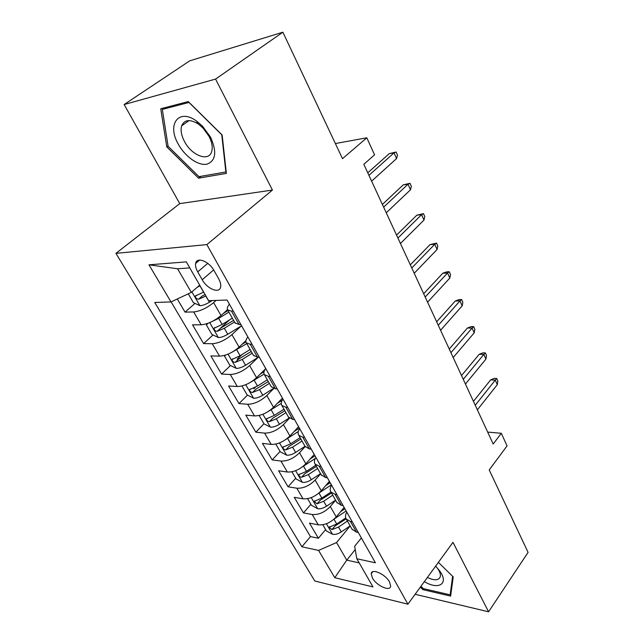 <?xml version="1.0" encoding="UTF-8"?>
<svg xmlns="http://www.w3.org/2000/svg" width="644" height="644" viewBox="0 0 644 644"><rect width="100%" height="100%" fill="white"/><g stroke="black" fill="none" stroke-linecap="round" stroke-linejoin="round"><path stroke-width="0.97" d="M389.54 581.991C385.466 574.15 371.491 567.952 371.226 573.748L372.409 577.998C376.466 585.718 390.328 591.981 390.675 586.137L389.54 581.991M115.928 253.358L314.803 581.001L407.902 604.193L206.869 244.599L115.928 253.358L179.748 203.625L272.436 190.052L215.563 79.091L124.147 104.529L179.748 203.625M124.147 104.529L189.787 60.81L282.885 32.2L342.495 158.666L366.806 137.8L335.371 143.548M415.13 594.283L488.579 611.8L528.072 552.375L489.215 469.935L507.061 445.898L501.314 433.275L487.661 432.1M215.563 79.091L282.885 32.2M177.285 298.977L185.037 312.131L195.027 303.404M227.517 309.659L221.013 315.536C214.259 321.09 207.65 324.173 201.178 324.785L192.54 324.842L203.601 343.598L213.043 334.969M220.546 328.118L229.514 319.923M245.936 340.636L239.085 347.116C232.524 352.727 226.004 355.738 219.54 356.148L210.862 355.907L221.568 374.067L230.52 365.526M237.209 359.151L242.064 354.522M265.336 369.036L256.578 377.682C250.194 383.341 243.778 386.279 237.306 386.513L228.596 385.989L238.972 403.579L247.473 395.126M253.808 388.831L255.483 387.173M282.426 398.121L273.515 407.29C267.316 412.981 260.981 415.863 254.517 415.911L245.783 415.13L255.845 432.18L263.959 423.776M298.575 426.714L289.929 435.972C283.891 441.704 277.653 444.513 271.188 444.408L262.446 443.37L272.195 459.905L280.076 451.436M314.232 454.447L305.836 463.777C299.967 469.532 293.809 472.285 287.361 472.028L278.594 470.764L288.053 486.8L295.709 478.275M329.414 481.342L321.267 490.744C315.552 496.532 309.474 499.221 303.034 498.818L294.268 497.337L303.453 512.906L310.883 504.316M328.883 483.531L329.953 482.292M366.806 137.8L374.567 154.834L363.828 164.3L493.183 444.038L501.314 433.275M197.724 271.889L202.216 279.738C207.215 289.059 219.636 293.994 220.651 286.926C221.053 284.648 220.393 281.935 218.67 278.796L214.17 270.794C209.139 261.287 196.637 256.417 195.655 263.444C195.229 265.827 195.913 268.645 197.724 271.889L207.771 263.364M361.373 537.941L354.659 546.297L356.808 558.742L375.404 562.8L227.058 300.048L208.608 300.668L186.333 261.875L148.965 264.821L171.006 301.931L154.729 302.479L301.891 546.78L318.579 550.419L336.554 542.562L346.762 560.143L359.191 562.888M356.808 558.742L372.981 586.917L334.783 577.708L318.579 550.419M335.629 500.267L330.308 506.53C324.681 512.334 318.651 514.991 312.219 514.508L303.453 512.906M344.154 507.448L336.24 516.907L330.308 506.53M320.632 473.823L315.149 480.054C309.378 485.834 303.268 488.546 296.82 488.2L288.053 486.8M305.176 446.574L299.532 452.756C293.6 458.504 287.401 461.281 280.953 461.08L272.195 459.905M289.446 418.262L283.424 424.605C277.322 430.321 271.043 433.162 264.587 433.114L255.845 432.18M273.74 388.541L266.801 395.561C260.53 401.236 254.163 404.142 247.698 404.263L238.972 403.579M258.083 357.388L249.647 365.575C243.199 371.218 236.734 374.18 230.27 374.486L221.568 374.067M241.267 325.936L231.921 334.606C225.287 340.201 218.735 343.236 212.262 343.727L203.601 343.598M216.086 300.418L213.615 302.608C206.78 308.146 200.131 311.253 193.667 311.946L185.037 312.131M171.095 301.891L310.472 536.613L318.394 538.247L325.623 529.61M336.24 516.907C330.67 522.719 324.673 525.351 318.249 524.82L309.482 523.129L318.394 538.247M240.872 324.512L239.061 324.52L234.971 322.789M233.297 311.092L231.486 311.132L227.654 309.885C226.793 308.565 227.388 306.673 229.417 304.234M252.037 344.29L250.226 344.266L246.322 342.809C245.412 341.376 245.928 339.412 247.868 336.909M253.374 355.238L257.544 357.203L259.355 357.259M270.15 376.378L268.339 376.289L264.378 374.631C263.404 373.109 263.855 371.065 265.714 368.505M271.172 386.617L275.415 388.799L277.226 388.904M287.667 407.394L285.847 407.25L281.839 405.414C280.816 403.804 281.195 401.695 282.974 399.079M288.391 416.974L292.69 419.357L294.509 419.518M304.612 437.405L302.793 437.212L298.727 435.207C297.665 433.509 297.987 431.335 299.685 428.679M305.055 446.356L309.418 448.924L311.237 449.142M321.018 466.457L319.199 466.216L315.093 464.05C313.982 462.279 314.24 460.041 315.866 457.345M321.195 474.813L325.614 477.558L327.426 477.824M336.901 494.6L335.081 494.302L330.936 491.992C329.792 490.148 330.002 487.862 331.555 485.125M336.836 502.392L341.296 505.299L343.115 505.604M352.292 521.857L350.473 521.527L346.295 519.08C345.12 517.164 345.273 514.83 346.762 512.061M351.994 529.126L356.502 532.177L358.314 532.532M189.795 267.896L177.583 268.773L191.292 292.392L171.006 301.931M199.704 285.155L191.292 292.392M272.436 190.052L206.869 244.599M488.579 611.8L452.982 542.337L407.902 604.193M355.222 549.574L346.762 560.143L334.783 577.708M350.183 525.931L336.554 542.562M340.765 511.513L344.162 507.456M310.472 536.613L301.891 546.78M177.583 268.773L148.965 264.821M166.772 146.88L198.577 178.179L226.366 173.397L222.14 134.982L188.257 101.575L160.742 108.772L166.772 146.88L168.06 145.947M420.331 587.143L422.899 589.646L450.623 596.094L453.207 576.879L438.387 562.365M201.017 176.303L198.577 178.179M423.599 588.68L422.899 589.646M368.94 175.361L394.031 152.853L389.25 153.642L396.076 152.024L394.031 152.853L396.583 158.577L371.62 181.157M389.25 153.642L367.764 172.834M396.076 152.024L397.485 155.188L396.583 158.577M188.249 293.825L193.385 302.64L200.043 305.731C202.699 305.53 205.814 304.371 209.389 302.261L212.214 300.547M197.08 287.409L200.075 285.799M205.082 294.517L202.297 295.982L198.585 299.219L205.83 296.063L209.389 302.261M203.673 292.062L195.398 296.047C195.454 297.955 196.517 299.009 198.585 299.219M210.564 137.18L202.49 126.119L196.404 120.951C178.525 107.951 166.748 124.566 178.283 144.135C185.021 156.564 198.143 165.878 206.756 164.22C215.845 160.976 217.117 151.96 210.564 137.18M208.97 136.23L202.9 127.915L198.328 124.034C189.956 118.939 184.393 119.551 181.648 125.862C180.409 130.305 181.367 135.53 184.514 141.535C191.735 155.679 208.994 162.183 211.715 151.469C212.882 147.194 211.965 142.123 208.97 136.23M198.948 176.657L168.116 146.317L162.32 109.391L188.99 102.452L221.761 134.773L225.867 171.988L198.948 176.657M164.727 107.725L162.32 109.391M450.945 593.704L450.156 594.831L423.285 588.608L420.943 586.306M452.627 576.308L450.156 594.831M424.348 581.629C438.516 590.25 449.013 583.955 439.989 571.309L435.658 566.108M427.375 577.475C434.636 580.824 438.958 580.486 440.351 576.444C440.681 574.359 439.86 571.84 437.888 568.885L436.117 566.575M383.647 207.175L408.014 184.232L403.241 184.868L409.97 183.282L408.014 184.232L410.486 189.787L386.255 212.802M403.241 184.868L382.383 204.43M409.97 183.282L411.331 186.358L410.486 189.787M397.92 238.038L421.579 214.685L416.821 215.185L423.454 213.631L421.579 214.685L423.977 220.079L400.439 243.488M416.821 215.185L396.559 235.092M423.454 213.631L424.774 216.617L423.977 220.079M411.766 267.976L434.756 244.261L430.007 244.623L436.543 243.102L434.756 244.261L437.083 249.494L414.213 273.273M430.007 244.623L410.317 264.845M436.543 243.102L437.831 246L437.083 249.494M425.201 297.037L447.548 272.984L442.822 273.225L446.638 271.865L449.271 271.728L447.548 272.984L449.818 278.071L427.584 302.181M442.822 273.225L423.68 293.736M449.271 271.728L450.518 274.545L449.818 278.071M207.972 323.296L206.41 325.003L211.9 334.429L218.517 337.585C221.182 337.464 224.265 336.361 227.767 334.268L241.572 325.751M212.882 321.098L218.654 318.394L228.918 312.115M223.396 313.387L228.032 310.545M232.355 318.176L222.14 324.455L214.041 328.279C214.114 330.09 215.16 331.113 217.173 331.33L224.321 328.271L234.521 321.992M233.611 320.39L220.771 328.046L217.173 331.33M225.505 355.094L224.506 356.068L229.828 365.188L236.396 368.408C239.069 368.368 242.12 367.313 245.557 365.237L258.341 357.227M232.106 352.155L246.789 343.622M242.088 344.274L245.928 341.884M250.122 349.499L240.107 355.746L232.082 359.457C232.162 361.187 233.192 362.17 235.165 362.403L242.216 359.433L252.215 353.186M251.241 351.471L238.642 359.078L235.165 362.403M242.369 385.853L242.031 386.142L247.183 394.981L253.712 398.25C256.384 398.29 259.403 397.284 262.776 395.223L273.434 388.445M250.661 382.206L264.096 374.124M260.047 374.261L264.032 371.749M267.316 379.815L257.495 386.03L249.55 389.644C249.639 391.294 250.653 392.244 252.577 392.486L259.548 389.596L269.345 383.389M268.315 381.578L255.958 389.121L252.577 392.486M259.13 415.477L264 423.849L270.488 427.165C273.161 427.286 276.147 426.312 279.456 424.267L289.156 418.02M268.572 411.299L281.267 403.41M277.331 403.361L282.265 400.206M283.972 409.19L274.344 415.364L266.471 418.882C266.568 420.46 267.566 421.369 269.45 421.627L276.332 418.817L285.936 412.651M284.849 410.735L272.726 418.23L269.45 421.627M438.258 325.268L459.985 300.901L455.268 301.022L459.011 299.621L461.635 299.549L459.985 300.901L462.191 305.844L440.568 330.259M455.268 301.022L436.648 321.799M461.635 299.549L462.851 302.294L462.191 305.844M275.785 444.078L280.301 451.83L286.749 455.195C289.422 455.38 292.376 454.455 295.628 452.426L305.014 446.292M285.864 439.466L298.341 431.496M294.002 431.609L299.371 428.131M300.112 437.646L290.669 443.788L282.869 447.218C282.974 448.715 283.956 449.601 285.799 449.866L292.593 447.137L302.02 441.003M300.885 439.007L288.979 446.445L285.799 449.866M450.937 352.687L472.076 328.038L467.375 328.054L471.046 326.613L473.654 326.605L472.076 328.038L474.217 332.843L453.183 357.541M467.375 328.054L449.262 349.064M473.654 326.605L474.837 329.269L474.217 332.843M291.933 471.794L296.119 478.967L302.519 482.38C305.184 482.622 308.114 481.736 311.302 479.724L320.519 473.63M302.575 466.763L315.246 458.48M310.102 459.035L315.005 455.815M315.769 465.242L306.496 471.352L298.768 474.684C298.88 476.117 299.846 476.979 301.65 477.252L308.363 474.596L317.613 468.502M316.429 466.417L304.733 473.799L301.65 477.252M463.261 379.34L483.837 354.433L479.152 354.337L482.75 352.872L485.351 352.92L483.837 354.433L485.922 359.111L465.443 384.057M479.152 354.337L461.523 375.573M485.351 352.92L486.502 355.512L485.922 359.111M307.599 498.673L311.463 505.307L317.814 508.752C320.487 509.058 323.385 508.205 326.516 506.208L335.564 500.155M318.724 493.224L331.378 484.811M325.671 485.665L330.171 482.678M330.952 492.016L321.847 498.078L314.192 501.322L317.033 503.817L323.658 501.233L332.739 495.172M331.515 493.014L320.028 500.34L317.033 503.817M475.248 405.253L495.276 380.113L490.615 379.92L494.133 378.422L496.725 378.527L495.276 380.113L497.305 384.661L477.365 409.842M490.615 379.92L473.445 401.357M496.725 378.527L497.844 381.047L497.305 384.661M322.789 524.755L326.355 530.865L332.666 534.351C335.331 534.705 338.197 533.892 341.28 531.912L350.167 525.89M334.308 518.911L346.134 510.95M340.74 511.529L344.886 508.744M345.756 517.945L336.748 524.023L329.164 527.178L331.958 529.601L338.502 527.082L347.422 521.06M346.15 518.839L334.864 526.1L331.958 529.601M321.267 490.744L315.149 480.054M305.836 463.777L299.532 452.756M289.929 435.972L283.424 424.605M273.515 407.29L266.801 395.561M256.578 377.682L249.647 365.575M239.085 347.116L231.921 334.606M221.013 315.536L213.615 302.608M201.178 324.785L193.667 311.946M318.249 524.82L312.219 514.508M303.034 498.818L296.82 488.2M287.361 472.028L280.953 461.08M271.188 444.408L264.587 433.114M254.517 415.911L247.698 404.263M237.306 386.513L230.27 374.486M219.54 356.148L212.262 343.727M239.061 324.52L231.486 311.132M257.544 357.203L250.226 344.266M275.415 388.799L268.339 376.289M292.69 419.357L285.847 407.25M309.418 448.924L302.793 437.212M325.614 477.558L319.199 466.216M341.296 505.299L335.081 494.302M356.502 532.177L350.473 521.527M213.647 269.917L202.216 279.738M191.888 291.885L199.873 305.659M199.97 285.856L203.568 292.126M209.711 322.612L218.348 337.504M224.321 328.271L227.767 334.268M218.654 318.394L222.14 324.455M228.016 354.16L236.235 368.328M242.216 359.433L245.557 365.237M236.734 349.877L240.107 355.746M245.734 384.701L253.551 398.169M259.548 389.596L262.776 395.223M254.235 380.346L257.495 386.03M262.889 414.269L270.327 427.085M276.332 418.817L279.456 424.267M271.18 409.858L274.344 415.364M279.512 442.919L286.588 455.115M292.593 447.137L295.628 452.426M287.602 438.451L290.669 443.788M295.62 470.684L302.358 482.292M308.363 474.596L311.302 479.724M303.525 466.176L306.496 471.352M311.245 497.619L317.653 508.663M323.658 501.233L326.516 506.208M318.965 493.063L321.847 498.078M326.403 523.749L332.505 534.262M338.502 527.082L341.28 531.912M333.978 519.209L336.748 524.023M372.771 571.743L371.226 573.748M235.197 323.191L227.654 309.885M253.615 355.665L246.322 342.809M271.43 387.068L264.378 374.631M288.657 417.449L281.839 405.414M305.337 446.856L298.727 435.207M321.485 475.336L315.093 464.05M337.142 502.932L330.936 491.992M352.308 529.682L346.295 519.08M199.688 260.063L195.655 263.444M196.243 295.314L195.398 296.047M198.328 124.034L196.404 120.951M202.9 127.915L202.49 126.119M189.046 120.565L181.648 125.862M437.888 568.885L439.989 571.309M214.806 327.579L214.041 328.279M232.782 358.797L232.082 359.457M250.186 389.016L249.55 389.644M267.043 418.294L266.471 418.882M283.384 446.654L282.869 447.218M299.243 474.153L298.768 474.684M314.618 500.831L314.192 501.322M329.551 526.712L329.164 527.178"/></g></svg>
